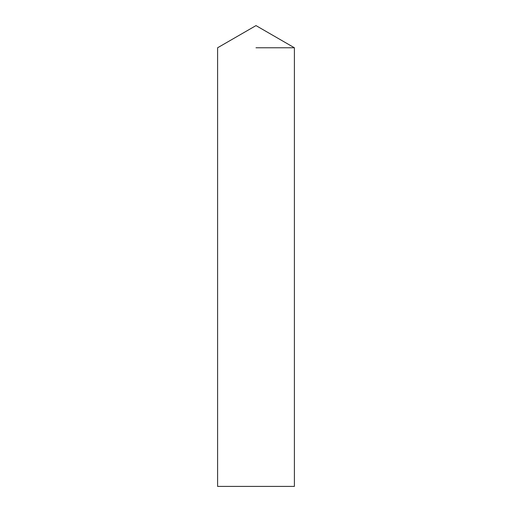 <?xml version="1.0" encoding="UTF-8"?>
<svg xmlns="http://www.w3.org/2000/svg" width="512" height="512" viewBox="0 0 512 512"><rect width="100%" height="100%" fill="white"/><g stroke="black" fill="none" stroke-linecap="round" stroke-linejoin="round"><path stroke-width="0.77" d="M256 47.77L294.4 47.77L256 47.77M294.4 486.4L217.6 486.4L217.6 47.77L256 25.6L294.4 47.77L294.4 486.4"/></g></svg>
